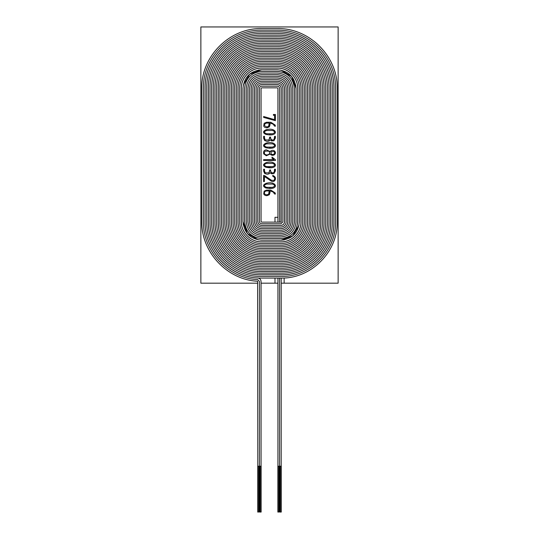<?xml version="1.0" encoding="UTF-8"?>
<svg xmlns="http://www.w3.org/2000/svg" width="539" height="539" viewBox="0 0 539 539"><rect width="100%" height="100%" fill="white"/><g stroke="black" fill="none" stroke-linecap="round" stroke-linejoin="round"><path stroke-width="0.81" d="M284.141 277.989L284.141 283.184L338.135 283.184L338.135 26.95L200.865 26.95L200.865 283.184L257.81 283.184L200.865 283.184L200.865 26.95L338.135 26.95L338.135 283.184L284.141 283.184L284.141 277.989M261.058 283.184L274.991 283.184L274.991 278.077L274.991 283.184L261.058 283.184M274.991 217.291L274.991 222.122L274.991 217.291L277.942 217.291M269.54 188.502L265.916 188.003C262.756 186.494 262.762 184.951 265.929 183.395C275.827 180.437 279.418 188.872 269.54 188.502C279.418 188.872 275.827 180.437 265.929 183.395C275.827 180.437 279.418 188.872 269.54 188.502L265.916 188.003C262.756 186.494 262.762 184.951 265.929 183.395C262.762 184.951 262.756 186.494 265.916 188.003L269.54 188.502M274.58 169.199L274.58 170.957L274.58 169.199L275.409 169.199L275.409 170.917L273.933 173.619L271.501 173.767L270.167 172.736L268.846 173.922L267.054 174.252L264.615 173.423L263.645 171.072L263.645 169.219L264.481 169.219L264.481 171.025L265.249 172.776L268.927 172.871L269.722 170.001L270.565 170.001L270.565 171.213L272.04 173.066L274.108 172.392L274.58 169.199L275.409 169.199L274.58 169.199L274.108 172.392L272.04 173.066L270.565 171.213L270.565 170.001L269.722 170.001L268.927 172.871L265.249 172.776L264.481 171.025L264.481 169.219L263.645 169.219L263.645 171.072L264.615 173.423L267.054 174.252L268.846 173.922L270.167 172.736L268.846 173.922L267.054 174.252L268.846 173.922M272 158.163L272 157.112L275.449 159.712L275.449 160.487L263.618 160.487L263.625 159.645L273.92 159.645L272 158.163L272 157.112L275.449 159.712L272 157.112L272 158.163L273.92 159.645L263.625 159.645L263.618 160.487L275.449 160.487L263.618 160.487L263.625 159.645M269.54 148.272L265.916 147.78C262.756 146.285 262.762 144.742 265.929 143.165C275.827 140.207 279.418 148.643 269.54 148.272C279.418 148.643 275.827 140.207 265.929 143.165C275.827 140.207 279.418 148.643 269.54 148.272L265.916 147.78C262.756 146.285 262.762 144.742 265.929 143.165C262.762 144.742 262.756 146.285 265.916 147.78M269.54 134.925L265.916 134.433C262.756 132.917 262.762 131.381 265.929 129.818C275.827 126.86 279.418 135.296 269.54 134.925C279.418 135.296 275.827 126.86 265.929 129.818C275.827 126.86 279.418 135.296 269.54 134.925L265.916 134.433C262.756 132.917 262.762 131.381 265.929 129.818C262.762 131.381 262.756 132.917 265.916 134.433L269.54 134.925M273.421 115.306L273.421 114.47L275.409 114.47L275.409 120.675L263.645 117.414L263.645 116.512L274.58 119.665L274.58 115.306L273.421 115.306L273.421 114.47L273.421 115.306L274.58 115.306L274.58 119.665L263.645 116.512L263.645 117.414L275.409 120.675L275.409 114.47L275.409 120.675L263.645 117.414L263.645 116.512M274.573 126.153L273.226 124.192L270.106 123.081L269.332 126.894L266.98 127.81C265.235 127.81 264.15 127.204 263.726 125.978L264.171 123.283L266.475 122.252L269.325 122.252L270.935 122.319L275.072 124.987L275.449 126.153L274.573 126.153L275.449 126.153L275.072 124.987L270.935 122.319L269.325 122.252L266.475 122.252L264.171 123.283L263.726 125.978C264.15 127.204 265.235 127.81 266.98 127.81L269.332 126.894L270.106 123.081L273.226 124.192L274.573 126.153L275.449 126.153L275.072 124.987M274.58 136.333L274.58 138.085L274.58 136.333L275.409 136.333L275.409 138.051L273.933 140.76L271.501 140.901L270.167 139.87L268.846 141.056L267.054 141.386L264.615 140.551L263.645 138.193L263.645 136.354L264.481 136.354L264.481 138.152L265.249 139.911L268.927 140.012L269.722 137.142L270.565 137.142L270.565 138.348L272.04 140.201L274.108 139.527L274.58 136.333L275.409 136.333L274.58 136.333L274.108 139.527L272.04 140.201L270.565 138.348L270.565 137.142L269.722 137.142L268.927 140.012L265.249 139.911L264.481 138.152L264.481 136.354L263.645 136.354L263.645 138.193L264.615 140.551L267.054 141.386L268.846 141.056L270.167 139.87L268.846 141.056L267.054 141.386L268.846 141.056M270.086 151.56C271.501 150.165 272.99 149.977 274.567 150.994C275.766 152.241 275.739 153.48 274.499 154.713C272.977 155.697 271.501 155.481 270.086 154.066L266.34 155.764L263.706 153.864C263.207 151.412 264.083 150.064 266.333 149.835L270.086 151.56L266.333 149.835C264.083 150.064 263.207 151.412 263.706 153.864L266.34 155.764L270.086 154.066C271.501 155.481 272.977 155.697 274.499 154.713C275.739 153.48 275.766 152.241 274.567 150.994C272.99 149.977 271.501 150.165 270.086 151.56M269.54 167.784L265.916 167.292C262.756 165.796 262.762 164.26 265.929 162.684C275.827 159.726 279.418 168.161 269.54 167.784C279.418 168.161 275.827 159.726 265.929 162.684C275.827 159.726 279.418 168.161 269.54 167.784L265.916 167.292C262.756 165.796 262.762 164.26 265.929 162.684C262.762 164.26 262.756 165.796 265.916 167.292M264.42 181.582L264.42 176.496L264.42 181.582L263.578 181.582L263.578 175.438L264.406 175.478L271.528 180.296L273.691 180.457L274.324 179.81C275.058 178.193 274.533 177.008 272.741 176.253L272.741 175.411C275.51 176.57 276.19 178.321 274.762 180.666C273.886 181.569 272.747 181.744 271.346 181.185L264.42 176.496L271.346 181.185C272.747 181.744 273.886 181.569 274.762 180.666C276.19 178.321 275.51 176.57 272.741 175.411L272.741 176.253C274.533 177.008 275.058 178.193 274.324 179.81L273.691 180.457L271.528 180.296L264.406 175.478L263.578 175.438L263.578 181.582L264.42 181.582L263.578 181.582L263.578 175.438L264.406 175.478L271.528 180.296L264.406 175.478M274.573 194.006L273.226 192.046L270.106 190.941L269.332 194.741L266.98 195.664C265.235 195.664 264.15 195.051 263.726 193.831L264.171 191.136L266.475 190.105L269.325 190.105L270.935 190.166L275.072 192.841L275.449 194.006L274.573 194.006L275.449 194.006L275.072 192.841L270.935 190.166L269.325 190.105L266.475 190.105L264.171 191.136L263.726 193.831C264.15 195.051 265.235 195.664 266.98 195.664L269.332 194.741L270.106 190.941L273.226 192.046L274.573 194.006L275.449 194.006L275.072 192.841M275.409 114.47L273.421 114.47L275.409 114.47M270.106 124.455L269.332 126.894L266.98 127.81M263.726 125.978L264.171 123.283L266.475 122.252M268.638 126.335L266.926 126.975C263.773 125.823 263.605 124.522 266.421 123.081C263.605 124.522 263.773 125.823 266.926 126.975C263.773 125.823 263.605 124.522 266.421 123.081L269.204 123.081L268.638 126.335L266.926 126.975L268.638 126.335L269.204 123.081L266.421 123.081L269.204 123.081L269.204 124.111M274.115 125.136L273.226 124.192L274.115 125.136M270.935 122.319L269.325 122.252M269.54 134.083L272.505 133.787L266.562 133.76C263.739 132.655 263.739 131.57 266.569 130.492L272.505 130.485C275.308 131.624 275.308 132.729 272.505 133.787L266.562 133.76L272.505 133.787C275.308 132.729 275.308 131.624 272.505 130.485L266.569 130.492C263.739 131.57 263.739 132.655 266.562 133.76M267.054 141.386L264.615 140.551L263.645 138.193L263.645 136.354L264.481 136.354L264.481 138.152L264.481 136.354M265.249 139.911L268.927 140.012L265.249 139.911M269.722 137.142L269.722 138.334L269.722 137.142L270.565 137.142L270.565 138.348L271.42 139.958M270.167 139.87L271.501 140.901L273.933 140.76L275.409 138.051L275.409 136.333L275.409 138.051L273.933 140.76M274.58 138.085L274.108 139.527L272.04 140.201M270.565 138.348L270.565 137.142M269.54 147.43L272.505 147.127L266.562 147.1C263.739 146.002 263.739 144.917 266.569 143.839L272.505 143.832C275.308 144.971 275.308 146.069 272.505 147.127L266.562 147.1L272.505 147.127C275.308 146.069 275.308 144.971 272.505 143.832L266.569 143.839C263.739 144.917 263.739 146.002 266.562 147.1M272.559 154.531L273.987 154.134L272.559 154.531L271.13 154.114L270.962 151.708L273.98 151.54C274.816 152.422 274.816 153.285 273.987 154.134L272.559 154.531L271.13 154.114L272.559 154.531L273.987 154.134C274.816 153.285 274.816 152.422 273.98 151.54L270.962 151.708L271.13 154.114M266.859 155.016L268.705 154.45L266.859 155.016L265.1 154.471C264.13 153.413 264.137 152.301 265.141 151.129L268.718 151.149C269.931 152.241 269.924 153.345 268.705 154.45L266.859 155.016L265.1 154.471L266.859 155.016L268.705 154.45C269.924 153.345 269.931 152.241 268.718 151.149L265.141 151.129C264.137 152.301 264.13 153.413 265.1 154.471M274.567 150.994C275.766 152.241 275.739 153.48 274.499 154.713M263.706 153.864L266.34 155.764M275.449 160.487L275.449 159.712L275.449 160.487M269.54 166.949L272.505 166.645L266.562 166.618C263.739 165.534 263.739 164.449 266.569 163.357L272.505 163.351C275.308 164.489 275.308 165.588 272.505 166.645L269.54 166.949L272.505 166.645C275.308 165.588 275.308 164.489 272.505 163.351L266.569 163.357C263.739 164.449 263.739 165.534 266.562 166.618L269.54 166.949M267.054 174.252L264.615 173.423L263.645 171.072L263.645 169.219L264.481 169.219L264.481 171.025L264.481 169.219M265.249 172.776L268.927 172.871L265.249 172.776M269.722 170.001L269.722 171.207L269.722 170.001L270.565 170.001L270.565 171.213L271.42 172.817M270.167 172.736L271.501 173.767L273.933 173.619L275.409 170.917L275.409 169.199L275.409 170.917L273.933 173.619M274.58 170.957L274.108 172.392L272.04 173.066M270.565 171.213L270.565 170.001M272.741 176.253C274.533 177.008 275.058 178.193 274.324 179.81C275.058 178.193 274.533 177.008 272.741 176.253L272.741 175.411C275.51 176.57 276.19 178.321 274.762 180.666C273.886 181.569 272.747 181.744 271.346 181.185M269.54 187.66L272.505 187.356L266.562 187.329C263.739 186.231 263.739 185.14 266.569 184.068L272.505 184.062C275.308 185.2 275.308 186.299 272.505 187.356L266.562 187.329L272.505 187.356C275.308 186.299 275.308 185.2 272.505 184.062L266.569 184.068C263.739 185.14 263.739 186.231 266.562 187.329M270.106 192.308L269.332 194.741L266.98 195.664M264.171 191.136L266.475 190.105M266.421 190.941L264.966 191.48C263.814 193.38 264.467 194.498 266.926 194.835C264.467 194.498 263.814 193.38 264.966 191.48C263.814 193.38 264.467 194.498 266.926 194.835C264.467 194.498 263.814 193.38 264.966 191.48L266.421 190.941L269.204 190.941L268.638 194.188L266.926 194.835L268.638 194.188L269.204 190.941L266.421 190.941L269.204 190.941L269.204 191.972M274.115 192.982L273.226 192.046L274.115 192.982M270.935 190.166L269.325 190.105M266.926 194.835L268.638 194.188M259.434 512.05L260.236 512.05L260.236 466.201L259.434 466.201L259.434 512.05L259.434 281.446C257.581 281.446 257.581 281.446 259.434 281.446C261.287 281.446 261.287 281.446 259.434 281.446L259.434 466.201L257.844 466.201L258.632 466.201L258.632 512.05L258.632 466.201L260.236 466.201L260.236 512.05L261.024 512.05L259.434 512.05M257.844 512.05L258.632 512.05L257.844 512.05M279.566 512.05L280.368 512.05L280.368 466.201L279.566 466.201L279.566 512.05L279.566 278.077L279.566 466.201L277.976 466.201L278.764 466.201L278.764 512.05L278.764 466.201L280.368 466.201L280.368 512.05L281.156 512.05L279.566 512.05M277.976 512.05L278.764 512.05L277.976 512.05M259.434 281.446L257.73 279.62C257.602 281.466 257.602 281.466 257.73 279.62L259.434 281.446C257.581 281.446 257.581 281.446 259.434 281.446C261.287 281.446 261.287 281.446 259.434 281.446L257.73 279.62C257.851 277.767 257.851 277.767 257.73 279.62C228.037 278.232 202.819 251.268 203.432 221.549C201.579 221.549 201.579 221.549 203.432 221.549C205.285 221.549 205.285 221.549 203.432 221.549C202.819 251.268 228.037 278.232 257.73 279.62C257.602 281.466 257.602 281.466 257.73 279.62C257.851 277.767 257.851 277.767 257.73 279.62M203.432 221.549L203.432 88.403C201.579 88.403 201.579 88.403 203.432 88.403C205.285 88.403 205.285 88.403 203.432 88.403L203.432 221.549C201.579 221.549 201.579 221.549 203.432 221.549C205.285 221.549 205.285 221.549 203.432 221.549M203.432 88.403C202.731 57.255 230.483 29.497 261.631 30.197C261.631 28.345 261.631 28.345 261.631 30.197C261.631 32.05 261.631 32.05 261.631 30.197C230.483 29.497 202.731 57.255 203.432 88.403C201.579 88.403 201.579 88.403 203.432 88.403C205.285 88.403 205.285 88.403 203.432 88.403M261.631 30.197L277.369 30.197C277.369 28.345 277.369 28.345 277.369 30.197C277.369 32.05 277.369 32.05 277.369 30.197L261.631 30.197C261.631 28.345 261.631 28.345 261.631 30.197C261.631 32.05 261.631 32.05 261.631 30.197M277.369 30.197C308.517 29.497 336.269 57.255 335.568 88.403C337.421 88.403 337.421 88.403 335.568 88.403C333.715 88.403 333.715 88.403 335.568 88.403C336.269 57.255 308.517 29.497 277.369 30.197C277.369 28.345 277.369 28.345 277.369 30.197C277.369 32.05 277.369 32.05 277.369 30.197M335.568 88.403L335.568 221.913C337.421 221.913 337.421 221.913 335.568 221.913C333.715 221.913 333.715 221.913 335.568 221.913L335.568 88.403C337.421 88.403 337.421 88.403 335.568 88.403C333.715 88.403 333.715 88.403 335.568 88.403M335.568 221.913C336.228 251.1 310.215 277.113 281.028 276.453C281.028 278.306 281.028 278.306 281.028 276.453C281.028 274.6 281.028 274.6 281.028 276.453C310.215 277.113 336.228 251.1 335.568 221.913C337.421 221.913 337.421 221.913 335.568 221.913C333.715 221.913 333.715 221.913 335.568 221.913M281.028 276.453L276.453 276.453C276.453 278.306 276.453 278.306 276.453 276.453C276.453 274.6 276.453 274.6 276.453 276.453L281.028 276.453C281.028 278.306 281.028 278.306 281.028 276.453C281.028 274.6 281.028 274.6 281.028 276.453M276.453 276.453L261.631 276.453C261.631 278.306 261.631 278.306 261.631 276.453C261.631 274.6 261.631 274.6 261.631 276.453L276.453 276.453C276.453 278.306 276.453 278.306 276.453 276.453C276.453 274.6 276.453 274.6 276.453 276.453M261.631 276.453C232.248 277.113 206.06 250.931 206.727 221.549C204.874 221.549 204.874 221.549 206.727 221.549C208.573 221.549 208.573 221.549 206.727 221.549C206.06 250.931 232.248 277.113 261.631 276.453C261.631 278.306 261.631 278.306 261.631 276.453C261.631 274.6 261.631 274.6 261.631 276.453M206.727 221.549L206.727 88.403C204.874 88.403 204.874 88.403 206.727 88.403C208.573 88.403 208.573 88.403 206.727 88.403L206.727 221.549C204.874 221.549 204.874 221.549 206.727 221.549C208.573 221.549 208.573 221.549 206.727 221.549M206.727 88.403C206.06 59.02 232.248 32.832 261.631 33.492C261.631 31.639 261.631 31.639 261.631 33.492C261.631 35.345 261.631 35.345 261.631 33.492C232.248 32.832 206.06 59.02 206.727 88.403C204.874 88.403 204.874 88.403 206.727 88.403C208.573 88.403 208.573 88.403 206.727 88.403M261.631 33.492L277.369 33.492C277.369 31.639 277.369 31.639 277.369 33.492C277.369 35.345 277.369 35.345 277.369 33.492L261.631 33.492C261.631 31.639 261.631 31.639 261.631 33.492C261.631 35.345 261.631 35.345 261.631 33.492M277.369 33.492C306.752 32.832 332.94 59.02 332.273 88.403C334.126 88.403 334.126 88.403 332.273 88.403C330.427 88.403 330.427 88.403 332.273 88.403C332.94 59.02 306.752 32.832 277.369 33.492C277.369 31.639 277.369 31.639 277.369 33.492C277.369 35.345 277.369 35.345 277.369 33.492M332.273 88.403L332.273 221.913C334.126 221.913 334.126 221.913 332.273 221.913C330.427 221.913 330.427 221.913 332.273 221.913L332.273 88.403C334.126 88.403 334.126 88.403 332.273 88.403C330.427 88.403 330.427 88.403 332.273 88.403M332.273 221.913C332.893 249.335 308.456 273.778 281.028 273.158C281.028 275.011 281.028 275.011 281.028 273.158C281.028 271.306 281.028 271.306 281.028 273.158C308.456 273.778 332.893 249.335 332.273 221.913C334.126 221.913 334.126 221.913 332.273 221.913C330.427 221.913 330.427 221.913 332.273 221.913M281.028 273.158L276.453 273.158C276.453 275.011 276.453 275.011 276.453 273.158C276.453 271.306 276.453 271.306 276.453 273.158L281.028 273.158C281.028 275.011 281.028 275.011 281.028 273.158C281.028 271.306 281.028 271.306 281.028 273.158M276.453 273.158L261.631 273.158C261.631 275.011 261.631 275.011 261.631 273.158C261.631 271.306 261.631 271.306 261.631 273.158L276.453 273.158C276.453 275.011 276.453 275.011 276.453 273.158C276.453 271.306 276.453 271.306 276.453 273.158M261.631 273.158C234.014 273.778 209.395 249.166 210.015 221.549C208.169 221.549 208.169 221.549 210.015 221.549C211.867 221.549 211.867 221.549 210.015 221.549C209.395 249.166 234.014 273.778 261.631 273.158C261.631 275.011 261.631 275.011 261.631 273.158C261.631 271.306 261.631 271.306 261.631 273.158M210.015 221.549L210.015 88.403C208.169 88.403 208.169 88.403 210.015 88.403C211.867 88.403 211.867 88.403 210.015 88.403L210.015 221.549C208.169 221.549 208.169 221.549 210.015 221.549C211.867 221.549 211.867 221.549 210.015 221.549M210.015 88.403C209.395 60.779 234.014 36.167 261.631 36.787C261.631 34.934 261.631 34.934 261.631 36.787C261.631 38.64 261.631 38.64 261.631 36.787C234.014 36.167 209.395 60.779 210.015 88.403C208.169 88.403 208.169 88.403 210.015 88.403C211.867 88.403 211.867 88.403 210.015 88.403M261.631 36.787L277.369 36.787C277.369 34.934 277.369 34.934 277.369 36.787C277.369 38.64 277.369 38.64 277.369 36.787L261.631 36.787C261.631 34.934 261.631 34.934 261.631 36.787C261.631 38.64 261.631 38.64 261.631 36.787M277.369 36.787C304.986 36.167 329.605 60.779 328.985 88.403C330.831 88.403 330.831 88.403 328.985 88.403C327.133 88.403 327.133 88.403 328.985 88.403C329.605 60.779 304.986 36.167 277.369 36.787C277.369 34.934 277.369 34.934 277.369 36.787C277.369 38.64 277.369 38.64 277.369 36.787M328.985 88.403L328.985 221.913C330.831 221.913 330.831 221.913 328.985 221.913C327.133 221.913 327.133 221.913 328.985 221.913L328.985 88.403C330.831 88.403 330.831 88.403 328.985 88.403C327.133 88.403 327.133 88.403 328.985 88.403M328.985 221.913C329.558 247.576 306.691 270.443 281.028 269.864C281.028 271.717 281.028 271.717 281.028 269.864C281.028 268.011 281.028 268.011 281.028 269.864C306.691 270.443 329.558 247.576 328.985 221.913C330.831 221.913 330.831 221.913 328.985 221.913C327.133 221.913 327.133 221.913 328.985 221.913M281.028 269.864L276.453 269.864C276.453 271.717 276.453 271.717 276.453 269.864C276.453 268.011 276.453 268.011 276.453 269.864L281.028 269.864C281.028 271.717 281.028 271.717 281.028 269.864C281.028 268.011 281.028 268.011 281.028 269.864M276.453 269.864L261.631 269.864C261.631 271.717 261.631 271.717 261.631 269.864C261.631 268.011 261.631 268.011 261.631 269.864L276.453 269.864C276.453 271.717 276.453 271.717 276.453 269.864C276.453 268.011 276.453 268.011 276.453 269.864M261.631 269.864C235.772 270.45 212.73 247.401 213.309 221.549C211.456 221.549 211.456 221.549 213.309 221.549C215.162 221.549 215.162 221.549 213.309 221.549C212.73 247.401 235.772 270.45 261.631 269.864C261.631 271.717 261.631 271.717 261.631 269.864C261.631 268.011 261.631 268.011 261.631 269.864M213.309 221.549L213.309 88.403C211.456 88.403 211.456 88.403 213.309 88.403C215.162 88.403 215.162 88.403 213.309 88.403L213.309 221.549C211.456 221.549 211.456 221.549 213.309 221.549C215.162 221.549 215.162 221.549 213.309 221.549M213.309 88.403C212.73 62.544 235.772 39.502 261.631 40.081C261.631 38.229 261.631 38.229 261.631 40.081C261.631 41.934 261.631 41.934 261.631 40.081C235.772 39.502 212.73 62.544 213.309 88.403C211.456 88.403 211.456 88.403 213.309 88.403C215.162 88.403 215.162 88.403 213.309 88.403M261.631 40.081L277.369 40.081C277.369 38.229 277.369 38.229 277.369 40.081C277.369 41.934 277.369 41.934 277.369 40.081L261.631 40.081C261.631 38.229 261.631 38.229 261.631 40.081C261.631 41.934 261.631 41.934 261.631 40.081M277.369 40.081C303.228 39.502 326.27 62.544 325.691 88.403C327.544 88.403 327.544 88.403 325.691 88.403C323.838 88.403 323.838 88.403 325.691 88.403C326.27 62.544 303.228 39.502 277.369 40.081C277.369 38.229 277.369 38.229 277.369 40.081C277.369 41.934 277.369 41.934 277.369 40.081M325.691 88.403L325.691 221.913C327.544 221.913 327.544 221.913 325.691 221.913C323.838 221.913 323.838 221.913 325.691 221.913L325.691 88.403C327.544 88.403 327.544 88.403 325.691 88.403C323.838 88.403 323.838 88.403 325.691 88.403M325.691 221.913C326.223 245.811 304.926 267.108 281.028 266.569C281.028 268.422 281.028 268.422 281.028 266.569C281.028 264.716 281.028 264.716 281.028 266.569C304.926 267.108 326.223 245.811 325.691 221.913C327.544 221.913 327.544 221.913 325.691 221.913C323.838 221.913 323.838 221.913 325.691 221.913M281.028 266.569L276.453 266.569C276.453 268.422 276.453 268.422 276.453 266.569C276.453 264.716 276.453 264.716 276.453 266.569L281.028 266.569C281.028 268.422 281.028 268.422 281.028 266.569C281.028 264.716 281.028 264.716 281.028 266.569M276.453 266.569L261.631 266.569C261.631 268.422 261.631 268.422 261.631 266.569C261.631 264.716 261.631 264.716 261.631 266.569L276.453 266.569C276.453 268.422 276.453 268.422 276.453 266.569C276.453 264.716 276.453 264.716 276.453 266.569M261.631 266.569C237.537 267.115 216.065 245.643 216.604 221.549C214.751 221.549 214.751 221.549 216.604 221.549C218.457 221.549 218.457 221.549 216.604 221.549C216.065 245.643 237.537 267.115 261.631 266.569C261.631 268.422 261.631 268.422 261.631 266.569C261.631 264.716 261.631 264.716 261.631 266.569M216.604 221.549L216.604 88.403C214.751 88.403 214.751 88.403 216.604 88.403C218.457 88.403 218.457 88.403 216.604 88.403L216.604 221.549C214.751 221.549 214.751 221.549 216.604 221.549C218.457 221.549 218.457 221.549 216.604 221.549M216.604 88.403C216.065 64.309 237.537 42.837 261.631 43.376C261.631 41.523 261.631 41.523 261.631 43.376C261.631 45.229 261.631 45.229 261.631 43.376C237.537 42.837 216.065 64.309 216.604 88.403C214.751 88.403 214.751 88.403 216.604 88.403C218.457 88.403 218.457 88.403 216.604 88.403M261.631 43.376L277.369 43.376C277.369 41.523 277.369 41.523 277.369 43.376C277.369 45.229 277.369 45.229 277.369 43.376L261.631 43.376C261.631 41.523 261.631 41.523 261.631 43.376C261.631 45.229 261.631 45.229 261.631 43.376M277.369 43.376C301.463 42.837 322.935 64.309 322.396 88.403C324.249 88.403 324.249 88.403 322.396 88.403C320.543 88.403 320.543 88.403 322.396 88.403C322.935 64.309 301.463 42.837 277.369 43.376C277.369 41.523 277.369 41.523 277.369 43.376C277.369 45.229 277.369 45.229 277.369 43.376M322.396 88.403L322.396 221.913C324.249 221.913 324.249 221.913 322.396 221.913C320.543 221.913 320.543 221.913 322.396 221.913L322.396 88.403C324.249 88.403 324.249 88.403 322.396 88.403C320.543 88.403 320.543 88.403 322.396 88.403M322.396 221.913C322.888 244.046 303.167 263.773 281.028 263.275C281.028 265.127 281.028 265.127 281.028 263.275C281.028 261.422 281.028 261.422 281.028 263.275C303.167 263.773 322.888 244.046 322.396 221.913C324.249 221.913 324.249 221.913 322.396 221.913C320.543 221.913 320.543 221.913 322.396 221.913M281.028 263.275L276.453 263.275C276.453 265.127 276.453 265.127 276.453 263.275C276.453 261.422 276.453 261.422 276.453 263.275L281.028 263.275C281.028 265.127 281.028 265.127 281.028 263.275C281.028 261.422 281.028 261.422 281.028 263.275M276.453 263.275L261.631 263.275C261.631 265.127 261.631 265.127 261.631 263.275C261.631 261.422 261.631 261.422 261.631 263.275L276.453 263.275C276.453 265.127 276.453 265.127 276.453 263.275C276.453 261.422 276.453 261.422 276.453 263.275M261.631 263.275C239.303 263.78 219.4 243.877 219.899 221.549C218.046 221.549 218.046 221.549 219.899 221.549C221.751 221.549 221.751 221.549 219.899 221.549C219.4 243.877 239.303 263.78 261.631 263.275C261.631 265.127 261.631 265.127 261.631 263.275C261.631 261.422 261.631 261.422 261.631 263.275M219.899 221.549L219.899 88.403C218.046 88.403 218.046 88.403 219.899 88.403C221.751 88.403 221.751 88.403 219.899 88.403L219.899 221.549C218.046 221.549 218.046 221.549 219.899 221.549C221.751 221.549 221.751 221.549 219.899 221.549M219.899 88.403C219.4 66.068 239.303 46.165 261.631 46.671C261.631 44.818 261.631 44.818 261.631 46.671C261.631 48.523 261.631 48.523 261.631 46.671C239.303 46.165 219.4 66.068 219.899 88.403C218.046 88.403 218.046 88.403 219.899 88.403C221.751 88.403 221.751 88.403 219.899 88.403M261.631 46.671L277.369 46.671C277.369 44.818 277.369 44.818 277.369 46.671C277.369 48.523 277.369 48.523 277.369 46.671L261.631 46.671C261.631 44.818 261.631 44.818 261.631 46.671C261.631 48.523 261.631 48.523 261.631 46.671M277.369 46.671C299.697 46.165 319.6 66.068 319.101 88.403C320.954 88.403 320.954 88.403 319.101 88.403C317.249 88.403 317.249 88.403 319.101 88.403C319.6 66.068 299.697 46.165 277.369 46.671C277.369 44.818 277.369 44.818 277.369 46.671C277.369 48.523 277.369 48.523 277.369 46.671M319.101 88.403L319.101 221.913C320.954 221.913 320.954 221.913 319.101 221.913C317.249 221.913 317.249 221.913 319.101 221.913L319.101 88.403C320.954 88.403 320.954 88.403 319.101 88.403C317.249 88.403 317.249 88.403 319.101 88.403M319.101 221.913C319.56 242.287 301.402 260.438 281.028 259.98C281.028 261.833 281.028 261.833 281.028 259.98C281.028 258.127 281.028 258.127 281.028 259.98C301.402 260.438 319.56 242.287 319.101 221.913C320.954 221.913 320.954 221.913 319.101 221.913C317.249 221.913 317.249 221.913 319.101 221.913M281.028 259.98L276.453 259.98C276.453 261.833 276.453 261.833 276.453 259.98C276.453 258.127 276.453 258.127 276.453 259.98L281.028 259.98C281.028 261.833 281.028 261.833 281.028 259.98C281.028 258.127 281.028 258.127 281.028 259.98M276.453 259.98L261.631 259.98C261.631 261.833 261.631 261.833 261.631 259.98C261.631 258.127 261.631 258.127 261.631 259.98L276.453 259.98C276.453 261.833 276.453 261.833 276.453 259.98C276.453 258.127 276.453 258.127 276.453 259.98M261.631 259.98C241.061 260.445 222.735 242.112 223.193 221.549C221.34 221.549 221.34 221.549 223.193 221.549C225.046 221.549 225.046 221.549 223.193 221.549C222.735 242.112 241.061 260.445 261.631 259.98C261.631 261.833 261.631 261.833 261.631 259.98C261.631 258.127 261.631 258.127 261.631 259.98M223.193 221.549L223.193 88.403C221.34 88.403 221.34 88.403 223.193 88.403C225.046 88.403 225.046 88.403 223.193 88.403L223.193 221.549C221.34 221.549 221.34 221.549 223.193 221.549C225.046 221.549 225.046 221.549 223.193 221.549M223.193 88.403C222.735 67.833 241.061 49.5 261.631 49.965C261.631 48.112 261.631 48.112 261.631 49.965C261.631 51.818 261.631 51.818 261.631 49.965C241.061 49.5 222.735 67.833 223.193 88.403C221.34 88.403 221.34 88.403 223.193 88.403C225.046 88.403 225.046 88.403 223.193 88.403M261.631 49.965L277.369 49.965C277.369 48.112 277.369 48.112 277.369 49.965C277.369 51.818 277.369 51.818 277.369 49.965L261.631 49.965C261.631 48.112 261.631 48.112 261.631 49.965C261.631 51.818 261.631 51.818 261.631 49.965M277.369 49.965C297.939 49.5 316.265 67.833 315.807 88.403C317.66 88.403 317.66 88.403 315.807 88.403C313.954 88.403 313.954 88.403 315.807 88.403C316.265 67.833 297.939 49.5 277.369 49.965C277.369 48.112 277.369 48.112 277.369 49.965C277.369 51.818 277.369 51.818 277.369 49.965M315.807 88.403L315.807 221.913C317.66 221.913 317.66 221.913 315.807 221.913C313.954 221.913 313.954 221.913 315.807 221.913L315.807 88.403C317.66 88.403 317.66 88.403 315.807 88.403C313.954 88.403 313.954 88.403 315.807 88.403M315.807 221.913C316.225 240.522 299.637 257.11 281.028 256.685C281.028 258.538 281.028 258.538 281.028 256.685C281.028 254.839 281.028 254.839 281.028 256.685C299.637 257.11 316.225 240.522 315.807 221.913C317.66 221.913 317.66 221.913 315.807 221.913C313.954 221.913 313.954 221.913 315.807 221.913M281.028 256.685L276.453 256.685C276.453 258.538 276.453 258.538 276.453 256.685C276.453 254.839 276.453 254.839 276.453 256.685L281.028 256.685C281.028 258.538 281.028 258.538 281.028 256.685C281.028 254.839 281.028 254.839 281.028 256.685M276.453 256.685L261.631 256.685C261.631 258.538 261.631 258.538 261.631 256.685C261.631 254.839 261.631 254.839 261.631 256.685L276.453 256.685C276.453 258.538 276.453 258.538 276.453 256.685C276.453 254.839 276.453 254.839 276.453 256.685M261.631 256.685C242.826 257.11 226.07 240.354 226.488 221.549C224.635 221.549 224.635 221.549 226.488 221.549C228.341 221.549 228.341 221.549 226.488 221.549C226.07 240.354 242.826 257.11 261.631 256.685C261.631 258.538 261.631 258.538 261.631 256.685C261.631 254.839 261.631 254.839 261.631 256.685M226.488 221.549L226.488 88.403C224.635 88.403 224.635 88.403 226.488 88.403C228.341 88.403 228.341 88.403 226.488 88.403L226.488 221.549C224.635 221.549 224.635 221.549 226.488 221.549C228.341 221.549 228.341 221.549 226.488 221.549M226.488 88.403C226.07 69.598 242.826 52.835 261.631 53.26C261.631 51.407 261.631 51.407 261.631 53.26C261.631 55.113 261.631 55.113 261.631 53.26C242.826 52.835 226.07 69.598 226.488 88.403C224.635 88.403 224.635 88.403 226.488 88.403C228.341 88.403 228.341 88.403 226.488 88.403M261.631 53.26L277.369 53.26C277.369 51.407 277.369 51.407 277.369 53.26C277.369 55.113 277.369 55.113 277.369 53.26L261.631 53.26C261.631 51.407 261.631 51.407 261.631 53.26C261.631 55.113 261.631 55.113 261.631 53.26M277.369 53.26C296.174 52.835 312.93 69.598 312.512 88.403C314.365 88.403 314.365 88.403 312.512 88.403C310.659 88.403 310.659 88.403 312.512 88.403C312.93 69.598 296.174 52.835 277.369 53.26C277.369 51.407 277.369 51.407 277.369 53.26C277.369 55.113 277.369 55.113 277.369 53.26M312.512 88.403L312.512 221.913C314.365 221.913 314.365 221.913 312.512 221.913C310.659 221.913 310.659 221.913 312.512 221.913L312.512 88.403C314.365 88.403 314.365 88.403 312.512 88.403C310.659 88.403 310.659 88.403 312.512 88.403M312.512 221.913C312.889 238.757 297.878 253.775 281.028 253.397C281.028 255.243 281.028 255.243 281.028 253.397C281.028 251.545 281.028 251.545 281.028 253.397C297.878 253.775 312.889 238.757 312.512 221.913C314.365 221.913 314.365 221.913 312.512 221.913C310.659 221.913 310.659 221.913 312.512 221.913M281.028 253.397L276.453 253.397C276.453 255.243 276.453 255.243 276.453 253.397C276.453 251.545 276.453 251.545 276.453 253.397L281.028 253.397C281.028 255.243 281.028 255.243 281.028 253.397C281.028 251.545 281.028 251.545 281.028 253.397M276.453 253.397L261.631 253.397C261.631 255.243 261.631 255.243 261.631 253.397C261.631 251.545 261.631 251.545 261.631 253.397L276.453 253.397C276.453 255.243 276.453 255.243 276.453 253.397C276.453 251.545 276.453 251.545 276.453 253.397M261.631 253.397C244.591 253.775 229.398 238.588 229.782 221.549C227.93 221.549 227.93 221.549 229.782 221.549C231.635 221.549 231.635 221.549 229.782 221.549C229.398 238.588 244.591 253.775 261.631 253.397C261.631 255.243 261.631 255.243 261.631 253.397C261.631 251.545 261.631 251.545 261.631 253.397M229.782 221.549L229.782 88.403C227.93 88.403 227.93 88.403 229.782 88.403C231.635 88.403 231.635 88.403 229.782 88.403L229.782 221.549C227.93 221.549 227.93 221.549 229.782 221.549C231.635 221.549 231.635 221.549 229.782 221.549M229.782 88.403C229.398 71.357 244.591 56.171 261.631 56.555C261.631 54.702 261.631 54.702 261.631 56.555C261.631 58.407 261.631 58.407 261.631 56.555C244.591 56.171 229.398 71.357 229.782 88.403C227.93 88.403 227.93 88.403 229.782 88.403C231.635 88.403 231.635 88.403 229.782 88.403M261.631 56.555L277.369 56.555C277.369 54.702 277.369 54.702 277.369 56.555C277.369 58.407 277.369 58.407 277.369 56.555L261.631 56.555C261.631 54.702 261.631 54.702 261.631 56.555C261.631 58.407 261.631 58.407 261.631 56.555M277.369 56.555C294.409 56.171 309.602 71.357 309.218 88.403C311.07 88.403 311.07 88.403 309.218 88.403C307.365 88.403 307.365 88.403 309.218 88.403C309.602 71.357 294.409 56.171 277.369 56.555C277.369 54.702 277.369 54.702 277.369 56.555C277.369 58.407 277.369 58.407 277.369 56.555M309.218 88.403L309.218 221.913C311.07 221.913 311.07 221.913 309.218 221.913C307.365 221.913 307.365 221.913 309.218 221.913L309.218 88.403C311.07 88.403 311.07 88.403 309.218 88.403C307.365 88.403 307.365 88.403 309.218 88.403M309.218 221.913C309.554 236.998 296.113 250.44 281.028 250.103C281.028 251.956 281.028 251.956 281.028 250.103C281.028 248.25 281.028 248.25 281.028 250.103C296.113 250.44 309.554 236.998 309.218 221.913C311.07 221.913 311.07 221.913 309.218 221.913C307.365 221.913 307.365 221.913 309.218 221.913M281.028 250.103L276.453 250.103C276.453 251.956 276.453 251.956 276.453 250.103C276.453 248.25 276.453 248.25 276.453 250.103L281.028 250.103C281.028 251.956 281.028 251.956 281.028 250.103C281.028 248.25 281.028 248.25 281.028 250.103M276.453 250.103L261.631 250.103C261.631 251.956 261.631 251.956 261.631 250.103C261.631 248.25 261.631 248.25 261.631 250.103L276.453 250.103C276.453 251.956 276.453 251.956 276.453 250.103C276.453 248.25 276.453 248.25 276.453 250.103M261.631 250.103C246.35 250.446 232.733 236.83 233.077 221.549C231.224 221.549 231.224 221.549 233.077 221.549C234.93 221.549 234.93 221.549 233.077 221.549C232.733 236.83 246.35 250.446 261.631 250.103C261.631 251.956 261.631 251.956 261.631 250.103C261.631 248.25 261.631 248.25 261.631 250.103M233.077 221.549L233.077 88.403C231.224 88.403 231.224 88.403 233.077 88.403C234.93 88.403 234.93 88.403 233.077 88.403L233.077 221.549C231.224 221.549 231.224 221.549 233.077 221.549C234.93 221.549 234.93 221.549 233.077 221.549M233.077 88.403C232.733 73.122 246.35 59.506 261.631 59.849C261.631 57.996 261.631 57.996 261.631 59.849C261.631 61.702 261.631 61.702 261.631 59.849C246.35 59.506 232.733 73.122 233.077 88.403C231.224 88.403 231.224 88.403 233.077 88.403C234.93 88.403 234.93 88.403 233.077 88.403M261.631 59.849L277.369 59.849C277.369 57.996 277.369 57.996 277.369 59.849C277.369 61.702 277.369 61.702 277.369 59.849L261.631 59.849C261.631 57.996 261.631 57.996 261.631 59.849C261.631 61.702 261.631 61.702 261.631 59.849M277.369 59.849C292.65 59.506 306.267 73.122 305.923 88.403C307.776 88.403 307.776 88.403 305.923 88.403C304.07 88.403 304.07 88.403 305.923 88.403C306.267 73.122 292.65 59.506 277.369 59.849C277.369 57.996 277.369 57.996 277.369 59.849C277.369 61.702 277.369 61.702 277.369 59.849M305.923 88.403L305.923 221.913C307.776 221.913 307.776 221.913 305.923 221.913C304.07 221.913 304.07 221.913 305.923 221.913L305.923 88.403C307.776 88.403 307.776 88.403 305.923 88.403C304.07 88.403 304.07 88.403 305.923 88.403M305.923 221.913C306.219 235.233 294.348 247.105 281.028 246.808C281.028 248.661 281.028 248.661 281.028 246.808C281.028 244.955 281.028 244.955 281.028 246.808C294.348 247.105 306.219 235.233 305.923 221.913C307.776 221.913 307.776 221.913 305.923 221.913C304.07 221.913 304.07 221.913 305.923 221.913M281.028 246.808L276.453 246.808C276.453 248.661 276.453 248.661 276.453 246.808C276.453 244.955 276.453 244.955 276.453 246.808L281.028 246.808C281.028 248.661 281.028 248.661 281.028 246.808C281.028 244.955 281.028 244.955 281.028 246.808M276.453 246.808L261.631 246.808C261.631 248.661 261.631 248.661 261.631 246.808C261.631 244.955 261.631 244.955 261.631 246.808L276.453 246.808C276.453 248.661 276.453 248.661 276.453 246.808C276.453 244.955 276.453 244.955 276.453 246.808M261.631 246.808C248.115 247.111 236.069 235.065 236.372 221.549C234.519 221.549 234.519 221.549 236.372 221.549C238.225 221.549 238.225 221.549 236.372 221.549C236.069 235.065 248.115 247.111 261.631 246.808C261.631 248.661 261.631 248.661 261.631 246.808C261.631 244.955 261.631 244.955 261.631 246.808M236.372 221.549L236.372 88.403C234.519 88.403 234.519 88.403 236.372 88.403C238.225 88.403 238.225 88.403 236.372 88.403L236.372 221.549C234.519 221.549 234.519 221.549 236.372 221.549C238.225 221.549 238.225 221.549 236.372 221.549M236.372 88.403C236.069 74.887 248.115 62.841 261.631 63.144C261.631 61.291 261.631 61.291 261.631 63.144C261.631 64.997 261.631 64.997 261.631 63.144C248.115 62.841 236.069 74.887 236.372 88.403C234.519 88.403 234.519 88.403 236.372 88.403C238.225 88.403 238.225 88.403 236.372 88.403M261.631 63.144L277.369 63.144C277.369 61.291 277.369 61.291 277.369 63.144C277.369 64.997 277.369 64.997 277.369 63.144L261.631 63.144C261.631 61.291 261.631 61.291 261.631 63.144C261.631 64.997 261.631 64.997 261.631 63.144M277.369 63.144C290.885 62.841 302.931 74.887 302.628 88.403C304.481 88.403 304.481 88.403 302.628 88.403C300.775 88.403 300.775 88.403 302.628 88.403C302.931 74.887 290.885 62.841 277.369 63.144C277.369 61.291 277.369 61.291 277.369 63.144C277.369 64.997 277.369 64.997 277.369 63.144M302.628 88.403L302.628 221.913C304.481 221.913 304.481 221.913 302.628 221.913C300.775 221.913 300.775 221.913 302.628 221.913L302.628 88.403C304.481 88.403 304.481 88.403 302.628 88.403C300.775 88.403 300.775 88.403 302.628 88.403M302.628 221.913C302.884 233.468 292.589 243.769 281.028 243.513C281.028 245.366 281.028 245.366 281.028 243.513C281.028 241.661 281.028 241.661 281.028 243.513C292.589 243.769 302.884 233.468 302.628 221.913C304.481 221.913 304.481 221.913 302.628 221.913C300.775 221.913 300.775 221.913 302.628 221.913M281.028 243.513L276.453 243.513C276.453 245.366 276.453 245.366 276.453 243.513C276.453 241.661 276.453 241.661 276.453 243.513L281.028 243.513C281.028 245.366 281.028 245.366 281.028 243.513C281.028 241.661 281.028 241.661 281.028 243.513M276.453 243.513L261.631 243.513C261.631 245.366 261.631 245.366 261.631 243.513C261.631 241.661 261.631 241.661 261.631 243.513L276.453 243.513C276.453 245.366 276.453 245.366 276.453 243.513C276.453 241.661 276.453 241.661 276.453 243.513M261.631 243.513C249.88 243.776 239.404 233.299 239.666 221.549C237.814 221.549 237.814 221.549 239.666 221.549C241.519 221.549 241.519 221.549 239.666 221.549C239.404 233.299 249.88 243.776 261.631 243.513C261.631 245.366 261.631 245.366 261.631 243.513C261.631 241.661 261.631 241.661 261.631 243.513M239.666 221.549L239.666 88.403C237.814 88.403 237.814 88.403 239.666 88.403C241.519 88.403 241.519 88.403 239.666 88.403L239.666 221.549C237.814 221.549 237.814 221.549 239.666 221.549C241.519 221.549 241.519 221.549 239.666 221.549M239.666 88.403C239.404 76.646 249.88 66.176 261.631 66.438C261.631 64.586 261.631 64.586 261.631 66.438C261.631 68.291 261.631 68.291 261.631 66.438C249.88 66.176 239.404 76.646 239.666 88.403C237.814 88.403 237.814 88.403 239.666 88.403C241.519 88.403 241.519 88.403 239.666 88.403M261.631 66.438L277.369 66.438C277.369 64.586 277.369 64.586 277.369 66.438C277.369 68.291 277.369 68.291 277.369 66.438L261.631 66.438C261.631 64.586 261.631 64.586 261.631 66.438C261.631 68.291 261.631 68.291 261.631 66.438M277.369 66.438C289.12 66.176 299.596 76.646 299.334 88.403C301.186 88.403 301.186 88.403 299.334 88.403C297.481 88.403 297.481 88.403 299.334 88.403C299.596 76.646 289.12 66.176 277.369 66.438C277.369 64.586 277.369 64.586 277.369 66.438C277.369 68.291 277.369 68.291 277.369 66.438M299.334 88.403L299.334 221.913C301.186 221.913 301.186 221.913 299.334 221.913C297.481 221.913 297.481 221.913 299.334 221.913L299.334 88.403C301.186 88.403 301.186 88.403 299.334 88.403C297.481 88.403 297.481 88.403 299.334 88.403M299.03 225.174L292.765 235.866L281.028 240.219C281.028 238.366 281.028 238.366 281.028 240.219C292.138 239.121 298.242 233.023 299.334 221.913C301.186 221.913 301.186 221.913 299.334 221.913C298.242 233.023 292.138 239.121 281.028 240.219C281.028 242.072 281.028 242.072 281.028 240.219L284.289 239.916M299.334 221.913C297.481 221.913 297.481 221.913 299.334 221.913M281.028 240.219L276.453 240.219C276.453 242.072 276.453 242.072 276.453 240.219C276.453 238.366 276.453 238.366 276.453 240.219L281.028 240.219C281.028 242.072 281.028 242.072 281.028 240.219C281.028 238.366 281.028 238.366 281.028 240.219M276.453 240.219L261.631 240.219C261.631 242.072 261.631 242.072 261.631 240.219C261.631 238.366 261.631 238.366 261.631 240.219L276.453 240.219C276.453 242.072 276.453 242.072 276.453 240.219C276.453 238.366 276.453 238.366 276.453 240.219M258.309 239.909L247.394 233.515L242.961 221.549C244.814 221.549 244.814 221.549 242.961 221.549C244.079 232.875 250.298 239.1 261.631 240.219C261.631 242.072 261.631 242.072 261.631 240.219C250.298 239.1 244.079 232.875 242.961 221.549C241.108 221.549 241.108 221.549 242.961 221.549L243.271 224.871M261.631 240.219C261.631 238.366 261.631 238.366 261.631 240.219M242.961 221.549L242.961 88.403C241.108 88.403 241.108 88.403 242.961 88.403C244.814 88.403 244.814 88.403 242.961 88.403L242.961 221.549C241.108 221.549 241.108 221.549 242.961 221.549C244.814 221.549 244.814 221.549 242.961 221.549M243.271 85.074L249.665 74.166L261.631 69.733C261.631 71.586 261.631 71.586 261.631 69.733C250.298 70.845 244.079 77.07 242.961 88.403C241.108 88.403 241.108 88.403 242.961 88.403C244.079 77.07 250.298 70.845 261.631 69.733C261.631 67.88 261.631 67.88 261.631 69.733L258.309 70.036M242.961 88.403C244.814 88.403 244.814 88.403 242.961 88.403M261.631 69.733L277.369 69.733C277.369 67.88 277.369 67.88 277.369 69.733C277.369 71.586 277.369 71.586 277.369 69.733L261.631 69.733C261.631 67.88 261.631 67.88 261.631 69.733C261.631 71.586 261.631 71.586 261.631 69.733M280.691 70.036L291.606 76.43L296.039 88.403C294.186 88.403 294.186 88.403 296.039 88.403C294.921 77.07 288.702 70.845 277.369 69.733C277.369 67.88 277.369 67.88 277.369 69.733C288.702 70.845 294.921 77.07 296.039 88.403C297.892 88.403 297.892 88.403 296.039 88.403L295.729 85.074M277.369 69.733C277.369 71.586 277.369 71.586 277.369 69.733M296.039 88.403L296.039 221.913C297.892 221.913 297.892 221.913 296.039 221.913C294.186 221.913 294.186 221.913 296.039 221.913L296.039 88.403C297.892 88.403 297.892 88.403 296.039 88.403C294.186 88.403 294.186 88.403 296.039 88.403M296.039 221.913C295.123 231.002 290.123 236.008 281.028 236.924C281.028 238.777 281.028 238.777 281.028 236.924C281.028 235.071 281.028 235.071 281.028 236.924C290.123 236.008 295.123 231.002 296.039 221.913C297.892 221.913 297.892 221.913 296.039 221.913C294.186 221.913 294.186 221.913 296.039 221.913M281.028 236.924L276.453 236.924C276.453 238.777 276.453 238.777 276.453 236.924C276.453 235.071 276.453 235.071 276.453 236.924L281.028 236.924C281.028 238.777 281.028 238.777 281.028 236.924C281.028 235.071 281.028 235.071 281.028 236.924M276.453 236.924L261.631 236.924C261.631 238.777 261.631 238.777 261.631 236.924C261.631 235.071 261.631 235.071 261.631 236.924L276.453 236.924C276.453 238.777 276.453 238.777 276.453 236.924C276.453 235.071 276.453 235.071 276.453 236.924M261.631 236.924C252.319 235.988 247.192 230.86 246.256 221.549C244.403 221.549 244.403 221.549 246.256 221.549C248.108 221.549 248.108 221.549 246.256 221.549C247.192 230.86 252.319 235.988 261.631 236.924C261.631 238.777 261.631 238.777 261.631 236.924C261.631 235.071 261.631 235.071 261.631 236.924M246.256 221.549L246.256 88.403C244.403 88.403 244.403 88.403 246.256 88.403C248.108 88.403 248.108 88.403 246.256 88.403L246.256 221.549C244.403 221.549 244.403 221.549 246.256 221.549C248.108 221.549 248.108 221.549 246.256 221.549M246.256 88.403C247.192 79.085 252.319 73.964 261.631 73.028C261.631 71.175 261.631 71.175 261.631 73.028C261.631 74.881 261.631 74.881 261.631 73.028C252.319 73.964 247.192 79.085 246.256 88.403C244.403 88.403 244.403 88.403 246.256 88.403C248.108 88.403 248.108 88.403 246.256 88.403M261.631 73.028L277.369 73.028C277.369 71.175 277.369 71.175 277.369 73.028C277.369 74.881 277.369 74.881 277.369 73.028L261.631 73.028C261.631 71.175 261.631 71.175 261.631 73.028C261.631 74.881 261.631 74.881 261.631 73.028M277.369 73.028C286.681 73.964 291.808 79.085 292.744 88.403C294.597 88.403 294.597 88.403 292.744 88.403C290.892 88.403 290.892 88.403 292.744 88.403C291.808 79.085 286.681 73.964 277.369 73.028C277.369 71.175 277.369 71.175 277.369 73.028C277.369 74.881 277.369 74.881 277.369 73.028M292.744 88.403L292.744 221.913C294.597 221.913 294.597 221.913 292.744 221.913C290.892 221.913 290.892 221.913 292.744 221.913L292.744 88.403C294.597 88.403 294.597 88.403 292.744 88.403C290.892 88.403 290.892 88.403 292.744 88.403M292.744 221.913C292.03 229.008 288.122 232.915 281.028 233.63C281.028 235.482 281.028 235.482 281.028 233.63C281.028 231.777 281.028 231.777 281.028 233.63C288.122 232.915 292.03 229.008 292.744 221.913C294.597 221.913 294.597 221.913 292.744 221.913C290.892 221.913 290.892 221.913 292.744 221.913M281.028 233.63L276.453 233.63C276.453 235.482 276.453 235.482 276.453 233.63C276.453 231.777 276.453 231.777 276.453 233.63L281.028 233.63C281.028 235.482 281.028 235.482 281.028 233.63C281.028 231.777 281.028 231.777 281.028 233.63M276.453 233.63L261.631 233.63C261.631 235.482 261.631 235.482 261.631 233.63C261.631 231.777 261.631 231.777 261.631 233.63L276.453 233.63C276.453 235.482 276.453 235.482 276.453 233.63C276.453 231.777 276.453 231.777 276.453 233.63M261.631 233.63C254.314 232.888 250.285 228.866 249.55 221.549C247.697 221.549 247.697 221.549 249.55 221.549C251.403 221.549 251.403 221.549 249.55 221.549C250.285 228.866 254.314 232.888 261.631 233.63C261.631 235.482 261.631 235.482 261.631 233.63C261.631 231.777 261.631 231.777 261.631 233.63M249.55 221.549L249.55 88.403C247.697 88.403 247.697 88.403 249.55 88.403C251.403 88.403 251.403 88.403 249.55 88.403L249.55 221.549C247.697 221.549 247.697 221.549 249.55 221.549C251.403 221.549 251.403 221.549 249.55 221.549M249.55 88.403C250.285 81.086 254.314 77.057 261.631 76.322C261.631 74.47 261.631 74.47 261.631 76.322C261.631 78.175 261.631 78.175 261.631 76.322C254.314 77.057 250.285 81.086 249.55 88.403C247.697 88.403 247.697 88.403 249.55 88.403C251.403 88.403 251.403 88.403 249.55 88.403M261.631 76.322L277.369 76.322C277.369 74.47 277.369 74.47 277.369 76.322C277.369 78.175 277.369 78.175 277.369 76.322L261.631 76.322C261.631 74.47 261.631 74.47 261.631 76.322C261.631 78.175 261.631 78.175 261.631 76.322M277.369 76.322C284.686 77.057 288.715 81.086 289.45 88.403C291.303 88.403 291.303 88.403 289.45 88.403C287.597 88.403 287.597 88.403 289.45 88.403C288.715 81.086 284.686 77.057 277.369 76.322C277.369 74.47 277.369 74.47 277.369 76.322C277.369 78.175 277.369 78.175 277.369 76.322M289.45 88.403L289.45 221.913C291.303 221.913 291.303 221.913 289.45 221.913C287.597 221.913 287.597 221.913 289.45 221.913L289.45 88.403C291.303 88.403 291.303 88.403 289.45 88.403C287.597 88.403 287.597 88.403 289.45 88.403M289.45 221.913C288.938 227.013 286.128 229.823 281.028 230.335C281.028 232.188 281.028 232.188 281.028 230.335C281.028 228.482 281.028 228.482 281.028 230.335C286.128 229.823 288.938 227.013 289.45 221.913C291.303 221.913 291.303 221.913 289.45 221.913C287.597 221.913 287.597 221.913 289.45 221.913M281.028 230.335L276.453 230.335C276.453 232.188 276.453 232.188 276.453 230.335C276.453 228.482 276.453 228.482 276.453 230.335L281.028 230.335C281.028 232.188 281.028 232.188 281.028 230.335C281.028 228.482 281.028 228.482 281.028 230.335M276.453 230.335L261.631 230.335C261.631 232.188 261.631 232.188 261.631 230.335C261.631 228.482 261.631 228.482 261.631 230.335L276.453 230.335C276.453 232.188 276.453 232.188 276.453 230.335C276.453 228.482 276.453 228.482 276.453 230.335M261.631 230.335C256.308 229.796 253.384 226.872 252.845 221.549C250.992 221.549 250.992 221.549 252.845 221.549C254.698 221.549 254.698 221.549 252.845 221.549C253.384 226.872 256.308 229.796 261.631 230.335C261.631 232.188 261.631 232.188 261.631 230.335C261.631 228.482 261.631 228.482 261.631 230.335M252.845 221.549L252.845 88.403C250.992 88.403 250.992 88.403 252.845 88.403C254.698 88.403 254.698 88.403 252.845 88.403L252.845 221.549C250.992 221.549 250.992 221.549 252.845 221.549C254.698 221.549 254.698 221.549 252.845 221.549M252.845 88.403C253.384 83.08 256.308 80.149 261.631 79.617C261.631 77.764 261.631 77.764 261.631 79.617C261.631 81.47 261.631 81.47 261.631 79.617C256.308 80.149 253.384 83.08 252.845 88.403C250.992 88.403 250.992 88.403 252.845 88.403C254.698 88.403 254.698 88.403 252.845 88.403M261.631 79.617L277.369 79.617C277.369 77.764 277.369 77.764 277.369 79.617C277.369 81.47 277.369 81.47 277.369 79.617L261.631 79.617C261.631 77.764 261.631 77.764 261.631 79.617C261.631 81.47 261.631 81.47 261.631 79.617M277.369 79.617C282.692 80.149 285.616 83.08 286.155 88.403C288.008 88.403 288.008 88.403 286.155 88.403C284.302 88.403 284.302 88.403 286.155 88.403C285.616 83.08 282.692 80.149 277.369 79.617C277.369 77.764 277.369 77.764 277.369 79.617C277.369 81.47 277.369 81.47 277.369 79.617M286.155 88.403L286.155 221.913C288.008 221.913 288.008 221.913 286.155 221.913C284.302 221.913 284.302 221.913 286.155 221.913L286.155 88.403C288.008 88.403 288.008 88.403 286.155 88.403C284.302 88.403 284.302 88.403 286.155 88.403M286.155 221.913C285.838 225.012 284.127 226.717 281.028 227.04C281.028 228.893 281.028 228.893 281.028 227.04C281.028 225.187 281.028 225.187 281.028 227.04C284.127 226.717 285.838 225.012 286.155 221.913C288.008 221.913 288.008 221.913 286.155 221.913C284.302 221.913 284.302 221.913 286.155 221.913M281.028 227.04L276.453 227.04C276.453 228.893 276.453 228.893 276.453 227.04C276.453 225.187 276.453 225.187 276.453 227.04L281.028 227.04C281.028 228.893 281.028 228.893 281.028 227.04C281.028 225.187 281.028 225.187 281.028 227.04M276.453 227.04L261.631 227.04C261.631 228.893 261.631 228.893 261.631 227.04C261.631 225.187 261.631 225.187 261.631 227.04L276.453 227.04C276.453 228.893 276.453 228.893 276.453 227.04C276.453 225.187 276.453 225.187 276.453 227.04M261.631 227.04C258.309 226.697 256.483 224.864 256.14 221.549C254.287 221.549 254.287 221.549 256.14 221.549C257.992 221.549 257.992 221.549 256.14 221.549C256.483 224.864 258.309 226.697 261.631 227.04C261.631 228.893 261.631 228.893 261.631 227.04C261.631 225.187 261.631 225.187 261.631 227.04M256.14 221.549L256.14 88.403C254.287 88.403 254.287 88.403 256.14 88.403C257.992 88.403 257.992 88.403 256.14 88.403L256.14 221.549C254.287 221.549 254.287 221.549 256.14 221.549C257.992 221.549 257.992 221.549 256.14 221.549M256.14 88.403C256.483 85.081 258.309 83.249 261.631 82.912C261.631 81.059 261.631 81.059 261.631 82.912C261.631 84.764 261.631 84.764 261.631 82.912C258.309 83.249 256.483 85.081 256.14 88.403C254.287 88.403 254.287 88.403 256.14 88.403C257.992 88.403 257.992 88.403 256.14 88.403M261.631 82.912L277.369 82.912C277.369 81.059 277.369 81.059 277.369 82.912C277.369 84.764 277.369 84.764 277.369 82.912L261.631 82.912C261.631 81.059 261.631 81.059 261.631 82.912C261.631 84.764 261.631 84.764 261.631 82.912M277.369 82.912C280.691 83.249 282.517 85.081 282.86 88.403C284.713 88.403 284.713 88.403 282.86 88.403C281.008 88.403 281.008 88.403 282.86 88.403C282.517 85.081 280.691 83.249 277.369 82.912C277.369 81.059 277.369 81.059 277.369 82.912C277.369 84.764 277.369 84.764 277.369 82.912M282.86 88.403L282.86 221.913C284.713 221.913 284.713 221.913 282.86 221.913C281.008 221.913 281.008 221.913 282.86 221.913L282.86 88.403C284.713 88.403 284.713 88.403 282.86 88.403C281.008 88.403 281.008 88.403 282.86 88.403M282.86 221.913L281.028 223.746C281.028 225.598 281.028 225.598 281.028 223.746L282.86 221.913C284.713 221.913 284.713 221.913 282.86 221.913C281.008 221.913 281.008 221.913 282.86 221.913L281.028 223.746C281.028 221.893 281.028 221.893 281.028 223.746L276.453 223.746C276.453 225.598 276.453 225.598 276.453 223.746C276.453 221.893 276.453 221.893 276.453 223.746L281.028 223.746C281.028 225.598 281.028 225.598 281.028 223.746C281.028 221.893 281.028 221.893 281.028 223.746M276.453 223.746L261.631 223.746C261.631 225.598 261.631 225.598 261.631 223.746C261.631 221.893 261.631 221.893 261.631 223.746L276.453 223.746C276.453 225.598 276.453 225.598 276.453 223.746C276.453 221.893 276.453 221.893 276.453 223.746M261.631 223.746C260.303 223.611 259.569 222.876 259.434 221.549C257.581 221.549 257.581 221.549 259.434 221.549C259.569 222.876 260.303 223.611 261.631 223.746C261.631 225.598 261.631 225.598 261.631 223.746C261.631 221.893 261.631 221.893 261.631 223.746C260.303 223.611 259.569 222.876 259.434 221.549C261.287 221.549 261.287 221.549 259.434 221.549L259.434 88.403C257.581 88.403 257.581 88.403 259.434 88.403C261.287 88.403 261.287 88.403 259.434 88.403L259.434 221.549C257.581 221.549 257.581 221.549 259.434 221.549C261.287 221.549 261.287 221.549 259.434 221.549M259.434 88.403C259.569 87.075 260.303 86.341 261.631 86.206C261.631 84.353 261.631 84.353 261.631 86.206C260.303 86.341 259.569 87.075 259.434 88.403C257.581 88.403 257.581 88.403 259.434 88.403C261.287 88.403 261.287 88.403 259.434 88.403C259.569 87.075 260.303 86.341 261.631 86.206C261.631 88.059 261.631 88.059 261.631 86.206L277.369 86.206C277.369 84.353 277.369 84.353 277.369 86.206C277.369 88.059 277.369 88.059 277.369 86.206L261.631 86.206C261.631 84.353 261.631 84.353 261.631 86.206C261.631 88.059 261.631 88.059 261.631 86.206M277.369 86.206C278.697 86.341 279.431 87.075 279.566 88.403C281.419 88.403 281.419 88.403 279.566 88.403C279.431 87.075 278.697 86.341 277.369 86.206C277.369 84.353 277.369 84.353 277.369 86.206C277.369 88.059 277.369 88.059 277.369 86.206C278.697 86.341 279.431 87.075 279.566 88.403C277.713 88.403 277.713 88.403 279.566 88.403L279.566 216.604C281.419 216.604 281.419 216.604 279.566 216.604C277.713 216.604 277.713 216.604 279.566 216.604L279.566 88.403C281.419 88.403 281.419 88.403 279.566 88.403C277.713 88.403 277.713 88.403 279.566 88.403M279.566 216.604L279.566 222.122L279.566 216.604C281.419 216.604 281.419 216.604 279.566 216.604C277.713 216.604 277.713 216.604 279.566 216.604M281.156 466.201L280.368 466.201L281.156 466.201M279.566 466.201C277.713 466.201 277.713 466.201 279.566 466.201C277.713 466.201 277.713 466.201 279.566 466.201C281.419 466.201 281.419 466.201 279.566 466.201C281.419 466.201 281.419 466.201 279.566 466.201M261.024 466.201L260.236 466.201L261.024 466.201M259.434 466.201C261.287 466.201 261.287 466.201 259.434 466.201C261.287 466.201 261.287 466.201 259.434 466.201C257.581 466.201 257.581 466.201 259.434 466.201M284.141 283.184L281.19 283.184L284.141 283.184M277.942 283.184L274.991 283.184L277.942 283.184M257.716 512.05L257.716 466.201M277.848 512.05L277.848 466.201M257.81 466.201L257.615 281.237C227.128 279.835 201.162 252.063 201.802 221.549L201.802 88.403C201.054 56.42 229.654 27.826 261.631 28.574L277.369 28.574C309.346 27.826 337.946 56.42 337.198 88.403L337.198 221.913C337.899 251.935 311.05 278.784 281.028 278.077L261.631 278.077C231.413 278.784 204.396 251.767 205.096 221.549L205.096 88.403C204.396 58.185 231.413 31.161 261.631 31.868L277.369 31.868C307.587 31.161 334.604 58.185 333.904 88.403L333.904 221.913C334.564 250.177 309.292 275.442 281.028 274.782L261.631 274.782C233.171 275.449 207.731 250.002 208.391 221.549L208.391 88.403C207.731 59.944 233.171 34.496 261.631 35.163L277.369 35.163C305.829 34.496 331.269 59.944 330.609 88.403L330.609 221.913C331.229 248.412 307.533 272.107 281.028 271.488L261.631 271.488C234.937 272.114 211.066 248.243 211.686 221.549L211.686 88.403C211.066 61.702 234.937 37.831 261.631 38.458L277.369 38.458C304.063 37.831 327.934 61.702 327.314 88.403L327.314 221.913C327.894 246.653 305.768 268.772 281.028 268.193L261.631 268.193C236.695 268.779 214.401 246.485 214.98 221.549L214.98 88.403C214.401 63.467 236.695 41.166 261.631 41.752L277.369 41.752C302.305 41.166 324.599 63.467 324.02 88.403L324.02 221.913C324.552 244.895 304.009 265.437 281.028 264.898L261.631 264.898C238.454 265.444 217.736 244.719 218.275 221.549L218.275 88.403C217.736 65.226 238.454 44.501 261.631 45.047L277.369 45.047C300.546 44.501 321.264 65.226 320.725 88.403L320.725 221.913C321.217 243.129 302.244 262.102 281.028 261.61L261.631 261.61C240.219 262.109 221.071 242.961 221.569 221.549L221.569 88.403C221.071 66.984 240.219 47.843 261.631 48.342L277.369 48.342C298.781 47.843 317.929 66.984 317.431 88.403L317.431 221.913C317.882 241.371 300.486 258.767 281.028 258.316L261.631 258.316C241.977 258.774 224.406 241.202 224.864 221.549L224.864 88.403C224.406 68.749 241.977 51.178 261.631 51.636L277.369 51.636C297.023 51.178 314.594 68.749 314.136 88.403L314.136 221.913C314.547 239.612 298.727 255.432 281.028 255.021L261.631 255.021C243.743 255.439 227.741 239.437 228.159 221.549L228.159 88.403C227.741 70.508 243.743 54.513 261.631 54.931L277.369 54.931C295.257 54.513 311.259 70.508 310.841 88.403L310.841 221.913C311.212 237.847 296.962 252.097 281.028 251.726L261.631 251.726C245.501 252.104 231.076 237.679 231.453 221.549L231.453 88.403C231.076 72.273 245.501 57.848 261.631 58.225L277.369 58.225C293.499 57.848 307.924 72.273 307.547 88.403L307.547 221.913C307.877 236.089 295.204 248.762 281.028 248.432L261.631 248.432C247.26 248.769 234.411 235.914 234.748 221.549L234.748 88.403C234.411 74.032 247.26 61.183 261.631 61.52L277.369 61.52C291.74 61.183 304.589 74.032 304.252 88.403L304.252 221.913C304.542 234.324 293.445 245.427 281.028 245.137L261.631 245.137C249.025 245.427 237.746 234.155 238.043 221.549L238.043 88.403C237.746 75.79 249.025 64.518 261.631 64.815L277.369 64.815C289.975 64.518 301.254 75.79 300.957 88.403L300.957 221.913C301.207 232.565 291.68 242.092 281.028 241.843L261.631 241.843C250.783 242.092 241.081 232.397 241.337 221.549L241.337 88.403C241.081 77.555 250.783 67.853 261.631 68.109L277.369 68.109C288.217 67.853 297.919 77.555 297.663 88.403L297.663 221.913C296.625 231.965 291.08 237.51 281.028 238.548L261.631 238.548C251.356 237.483 245.69 231.824 244.632 221.549L244.632 88.403C245.69 78.128 251.356 72.462 261.631 71.404L277.369 71.404C287.644 72.462 293.31 78.128 294.368 88.403L294.368 221.913C293.539 229.978 289.093 234.418 281.028 235.253L261.631 235.253C253.35 234.398 248.782 229.83 247.927 221.549L247.927 88.403C248.782 80.116 253.35 75.548 261.631 74.699L277.369 74.699C285.65 75.548 290.218 80.116 291.073 88.403L291.073 221.913C290.447 227.984 287.098 231.332 281.028 231.959L261.631 231.959C255.338 231.312 251.868 227.842 251.221 221.549L251.221 88.403C251.868 82.11 255.338 78.64 261.631 77.993L277.369 77.993C283.662 78.64 287.132 82.11 287.779 88.403L287.779 221.913C287.354 225.982 285.104 228.233 281.028 228.664L261.631 228.664C257.339 228.213 254.967 225.841 254.516 221.549L254.516 88.403C254.967 84.104 257.339 81.733 261.631 81.288L277.369 81.288C281.661 81.733 284.033 84.104 284.484 88.403L284.484 221.913C284.269 223.995 283.116 225.147 281.028 225.369L261.631 225.369C259.326 225.127 258.053 223.853 257.81 221.549L257.81 88.403C258.053 86.092 259.326 84.818 261.631 84.576L277.369 84.576C279.674 84.818 280.947 86.092 281.19 88.403L281.19 222.041M261.058 466.201L261.058 281.446C260.869 279.465 259.798 278.319 257.837 277.996C229.001 276.669 204.443 250.406 205.056 221.549L205.056 88.403C204.348 58.158 231.386 31.114 261.631 31.821L277.369 31.821C307.614 31.114 334.652 58.158 333.944 88.403L333.944 221.913C334.611 250.197 309.319 275.49 281.028 274.829L261.631 274.829C233.151 275.496 207.683 250.029 208.35 221.549L208.35 88.403C207.683 59.917 233.151 34.449 261.631 35.116L277.369 35.116C305.849 34.449 331.317 59.917 330.65 88.403L330.65 221.913C331.269 248.439 307.553 272.155 281.028 271.535L261.631 271.535C234.91 272.161 211.018 248.27 211.645 221.549L211.645 88.403C211.018 61.682 234.91 37.784 261.631 38.41L277.369 38.41C304.09 37.784 327.981 61.682 327.355 88.403L327.355 221.913C327.934 246.68 305.795 268.82 281.028 268.24L261.631 268.24C236.668 268.826 214.354 246.505 214.94 221.549L214.94 88.403C214.354 63.44 236.668 41.126 261.631 41.705L277.369 41.705C302.332 41.126 324.646 63.44 324.06 88.403L324.06 221.913C324.599 244.915 304.03 265.484 281.028 264.945L261.631 264.945C238.433 265.491 217.689 244.746 218.228 221.549L218.228 88.403C217.689 65.199 238.433 44.461 261.631 45L277.369 45C300.567 44.461 321.311 65.199 320.772 88.403L320.772 221.913C321.264 243.156 302.271 262.149 281.028 261.651L261.631 261.651C240.192 262.156 221.024 242.988 221.522 221.549L221.522 88.403C221.024 66.964 240.192 47.796 261.631 48.294L277.369 48.294C298.808 47.796 317.976 66.964 317.478 88.403L317.478 221.913C317.929 241.398 300.513 258.814 281.028 258.356L261.631 258.356C241.957 258.821 224.359 241.223 224.817 221.549L224.817 88.403C224.359 68.722 241.957 51.131 261.631 51.589L277.369 51.589C297.043 51.131 314.641 68.722 314.183 88.403L314.183 221.913C314.594 239.633 298.747 255.479 281.028 255.062L261.631 255.062C243.716 255.486 227.694 239.464 228.112 221.549L228.112 88.403C227.694 70.488 243.716 54.466 261.631 54.884L277.369 54.884C295.284 54.466 311.306 70.488 310.888 88.403L310.888 221.913C311.259 237.874 296.989 252.144 281.028 251.767L261.631 251.767C245.474 252.151 231.029 237.699 231.406 221.549L231.406 88.403C231.029 72.246 245.474 57.801 261.631 58.178L277.369 58.178C293.526 57.801 307.971 72.246 307.594 88.403L307.594 221.913C307.924 236.109 295.231 248.809 281.028 248.472L261.631 248.472C247.239 248.809 234.364 235.941 234.701 221.549L234.701 88.403C234.364 74.005 247.239 61.136 261.631 61.473L277.369 61.473C291.761 61.136 304.636 74.005 304.299 88.403L304.299 221.913C304.589 234.35 293.465 245.474 281.028 245.178L261.631 245.178C248.998 245.474 237.699 234.182 237.995 221.549L237.995 88.403C237.699 75.77 248.998 64.471 261.631 64.768L277.369 64.768C290.002 64.471 301.301 75.77 301.005 88.403L301.005 221.913C301.254 232.592 291.707 242.139 281.028 241.89L261.631 241.89C250.756 242.139 241.041 232.417 241.29 221.549L241.29 88.403C241.041 77.528 250.756 67.806 261.631 68.062L277.369 68.062C288.244 67.806 297.959 77.528 297.71 88.403L297.71 221.913C296.666 231.992 291.107 237.551 281.028 238.595L261.631 238.595C251.329 237.531 245.649 231.851 244.585 221.549L244.585 88.403C245.649 78.101 251.329 72.421 261.631 71.357L277.369 71.357C287.671 72.421 293.351 78.101 294.415 88.403L294.415 221.913C293.58 230.005 289.12 234.465 281.028 235.3L261.631 235.3C253.323 234.438 248.735 229.857 247.879 221.549L247.879 88.403C248.735 80.089 253.323 75.507 261.631 74.651L277.369 74.651C285.677 75.507 290.265 80.089 291.121 88.403L291.121 221.913C290.487 228.01 287.125 231.372 281.028 232.006L261.631 232.006C255.311 231.352 251.828 227.869 251.174 221.549L251.174 88.403C251.828 82.083 255.311 78.593 261.631 77.946L277.369 77.946C283.689 78.593 287.172 82.083 287.826 88.403L287.826 221.913C287.402 226.023 285.138 228.287 281.028 228.711L261.631 228.711C257.305 228.26 254.913 225.875 254.469 221.549L254.469 88.403C254.913 84.071 257.305 81.685 261.631 81.241L277.369 81.241C281.695 81.685 284.087 84.071 284.531 88.403L284.531 221.913C284.309 224.029 283.143 225.194 281.028 225.417L261.631 225.417C259.299 225.167 258.006 223.88 257.763 221.549L257.763 88.403C258.006 86.065 259.299 84.778 261.631 84.535L277.369 84.535C279.701 84.778 280.994 86.065 281.237 88.403L281.028 222.122L261.631 222.122L261.058 221.549L261.058 88.403L261.631 87.83L277.369 87.83L277.942 88.403L277.942 222.122M281.19 466.201L281.19 278.077M277.942 466.201L277.942 278.077M281.284 512.05L281.284 466.201M261.152 512.05L261.152 466.201"/></g></svg>
